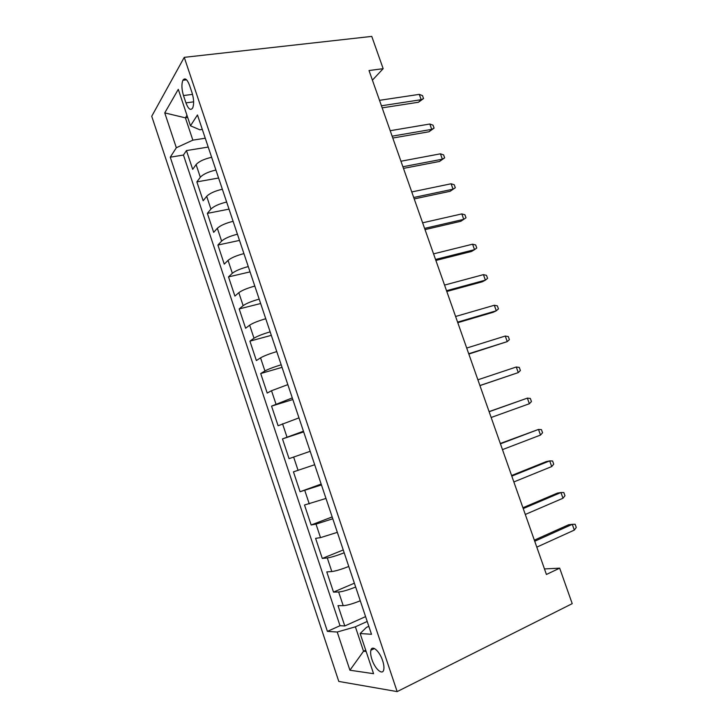 <?xml version="1.0" encoding="UTF-8"?>
<svg xmlns="http://www.w3.org/2000/svg" width="728" height="728" viewBox="0 0 728 728"><rect width="100%" height="100%" fill="white"/><g stroke="black" fill="none" stroke-linecap="round" stroke-linejoin="round"><path stroke-width="1.09" d="M382.637 660.687C379.597 651.132 372.063 644.589 370.871 650.25C370.325 652.515 370.679 655.582 371.926 659.432C374.875 668.805 382.473 675.657 383.72 669.851C384.248 667.576 383.884 664.528 382.637 660.687M151.733 116.262L338.793 681.435L397.16 691.6L184.248 57.348L151.733 116.262M211.648 157.293C204.086 159.013 198.899 161.443 196.096 164.583L192.692 169.342L186.441 150.578L208.217 147.065M215.916 170.043C208.363 171.79 203.157 174.201 200.318 177.259L196.869 181.891L218.591 178.014M196.869 181.891L203.157 200.764L206.679 196.333C209.573 193.393 214.787 191.018 222.34 189.216M233.096 221.312C225.553 223.214 220.302 225.534 217.335 228.264L213.677 232.359L207.362 213.377L229.02 209.127M243.916 253.599C236.382 255.592 231.095 257.849 228.046 260.387L224.26 264.137L217.909 245.045L239.503 240.413M254.8 286.077C247.274 288.161 241.942 290.363 238.82 292.683L234.907 296.096L228.51 276.895L250.05 271.881M265.747 318.737C258.231 320.921 252.862 323.059 249.659 325.179L245.609 328.237L239.184 308.927L260.651 303.521M276.758 351.588C269.242 353.863 263.845 355.956 260.551 357.848L256.374 360.56L249.913 341.141L271.316 335.344M287.833 384.63L271.517 390.718L267.203 393.065L260.706 373.537L282.045 367.349M298.971 417.872L278.096 425.762L271.553 406.124L292.829 399.536M310.183 451.305L289.052 458.649L282.473 438.893L303.676 431.895M314.678 464.737L293.448 471.853L300.063 491.728L321.157 484.075M325.98 498.443L304.495 505.005L311.147 524.988L332.168 516.925M337.337 532.35L320.511 537.628L315.597 538.356L322.295 558.449L343.243 549.959M348.776 566.466C341.314 569.378 335.663 571.07 331.822 571.544L326.772 571.89L333.506 592.11L354.381 583.192M372.408 80.162L383.165 68.678L369.023 70.534L546.419 574.465L559.677 568.168L544.471 568.932M183.492 95.55L185.94 102.885C188.37 109.173 190.618 110.856 192.692 107.935C194.121 104.14 193.912 99.099 192.056 92.802L189.544 85.331C187.132 79.115 184.912 77.441 182.892 80.28C181.418 84.13 181.618 89.216 183.492 95.55L192.529 94.367M368.832 626.317L366.448 627.4L360.151 633.533L371.498 634.279L197.461 114.96L190.472 125.798L199.8 129.784L202.302 129.411M360.151 633.533L373.564 673.682L349.922 670.224L337.228 632.022L327.4 631.376L170.252 157.193L176.331 147.748L164.756 112.895L178.287 89.335L190.472 125.798M186.441 150.578L183.447 155.037L340.031 625.716L344.781 625.962L365.583 616.616M360.269 600.773C352.825 603.794 347.129 605.423 343.207 605.669L338.001 605.632L344.781 625.962M355.664 587.023C348.212 589.999 342.533 591.655 338.647 591.991L333.506 592.11M344.189 552.798C336.727 555.664 331.094 557.384 327.291 557.957L322.295 558.449M332.787 518.764L316.007 524.115L311.147 524.988M321.448 484.939L300.063 491.728M282.473 438.893L303.449 431.222M271.553 406.124L292.283 397.907M260.706 373.537L264.928 370.98C268.25 369.16 273.673 367.094 281.181 364.783M249.913 341.141L254.008 338.22C257.248 336.2 262.626 334.07 270.143 331.859M239.184 308.927L243.143 305.66C246.301 303.421 251.651 301.237 259.177 299.117M228.51 276.895L232.35 273.282C235.426 270.834 240.731 268.596 248.266 266.566M217.909 245.045L221.612 241.095C224.606 238.438 229.875 236.145 237.419 234.207M207.362 213.377L210.938 209.082C213.85 206.224 219.092 203.876 226.636 202.029M187.706 117.508L185.403 117.845L192.856 140.149L176.331 147.748M205.251 138.22L192.856 140.149M559.677 568.168L572.217 603.649L397.16 691.6M383.165 68.678L371.762 36.4L184.248 57.348M186.978 115.324L185.403 117.845L164.756 112.895M365.72 650.204L363.536 651.232L366.148 651.496M367.203 621.466L355.382 626.817L363.536 651.232L349.922 670.224M183.447 155.037L170.252 157.193M340.031 625.716L327.4 631.376M337.228 632.022L355.382 626.817M382.154 107.853L418.445 102.248L421.175 99.7L381.426 105.788M419.283 94.367L422.504 95.614L423.55 98.562L421.175 99.7L419.283 94.367L379.506 100.328M423.55 98.562L418.445 102.248M392.783 138.038L428.947 131.777L431.731 129.366L392.128 136.181M429.829 124.015L433.024 125.171L434.079 128.128L431.731 129.366L429.829 124.015L390.199 130.703M434.079 128.128L428.947 131.777M403.467 168.396L439.494 161.461L442.351 159.195L402.893 166.748M440.431 153.817L443.607 154.882L444.662 157.858L442.351 159.195L440.431 153.817L400.955 161.234M444.662 157.858L439.494 161.461M414.214 198.908L450.104 191.3L453.025 189.189L413.713 197.488M451.096 183.774L454.245 184.757L455.309 187.751L453.025 189.189L451.096 183.774L411.757 191.937M455.309 187.751L450.104 191.3M425.016 229.602L460.769 221.303L463.754 219.337L424.597 228.392M461.816 213.905L464.937 214.787L466.011 217.799L463.754 219.337L461.816 213.905L422.631 222.814M435.881 260.451L471.498 251.469L474.538 249.659L435.535 259.468M472.59 244.189L475.684 244.981L476.767 248.011L474.538 249.659L472.59 244.189L433.56 253.863M446.801 291.482L482.282 281.8L485.385 280.144L446.537 290.718M483.428 274.638L486.495 275.339L487.578 278.387L485.385 280.144L483.428 274.638L444.553 285.085M457.785 322.677L493.12 312.294L496.287 310.783L457.594 322.149M494.321 305.26L497.37 305.86L498.453 308.927L496.287 310.783L494.321 305.26L455.601 316.48M468.832 354.054L507.252 341.605L468.723 353.744M505.278 336.045L508.299 336.554L509.391 339.63L507.252 341.605L505.278 336.045L466.712 348.048M479.934 385.603L518.281 372.59L479.907 385.531M516.288 366.994L519.282 367.413L520.384 370.507L518.281 372.59L516.288 366.994L477.887 379.798M529.365 403.74L531.44 401.547L530.33 398.434L527.363 398.125L529.365 403.74L491.163 417.481M489.134 411.72L527.363 398.125L489.089 411.602M540.513 435.071L542.551 432.769L541.441 429.638L538.502 429.42L540.513 435.071L502.475 449.622M500.436 443.825L538.502 429.42L500.309 443.47M551.715 466.566L553.726 464.155L552.607 461.006L549.695 460.888L551.715 466.566L513.85 481.945M511.802 476.112L549.695 460.888L546.2 461.625L511.593 475.52M562.99 498.243L564.964 495.713L563.836 492.547L560.951 492.528L562.99 498.243L525.298 514.45M523.232 508.581L560.951 492.528L557.393 493.102L522.932 507.744M574.319 530.093L576.267 527.445L575.129 524.26L572.272 524.342L574.319 530.093L536.8 547.138M534.725 541.241L572.272 524.342L568.65 524.751L534.343 540.158M200.318 177.259L196.096 164.583M343.207 605.669L338.647 591.991M331.822 571.544L327.291 557.957M320.511 537.628L316.007 524.115M309.264 503.903L304.786 490.472M298.08 470.379L293.63 457.029M286.969 437.055L282.537 423.778M275.921 403.922L271.517 390.718M264.928 370.98L260.551 357.848M254.008 338.22L249.659 325.179M243.143 305.66L238.82 292.683M232.35 273.282L228.046 260.387M221.612 241.095L217.335 228.264M210.938 209.082L206.679 196.333M193.639 101.838L185.94 102.885M374.474 648.548L370.871 650.25M186.586 79.825L182.892 80.28"/></g></svg>
